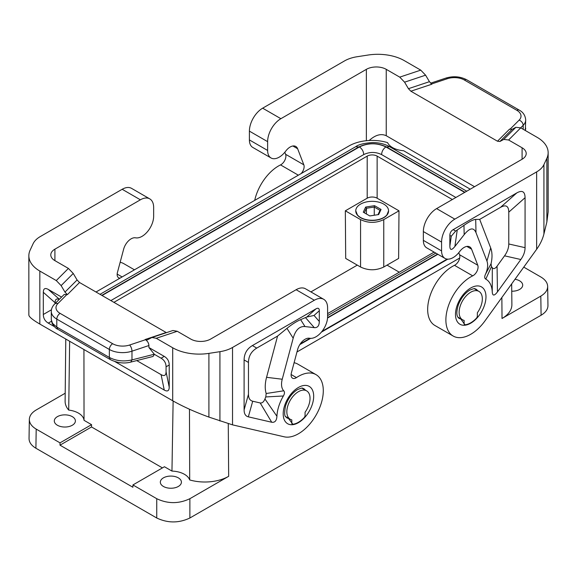<?xml version="1.0" encoding="UTF-8"?>
<svg xmlns="http://www.w3.org/2000/svg" width="577" height="577" viewBox="0 0 577 577"><rect width="100%" height="100%" fill="white"/><g stroke="black" fill="none" stroke-linecap="round" stroke-linejoin="round"><path stroke-width="0.87" d="M310.037 398.375A16.401 9.47 -60 0 1 305.067 412.23L305.067 415.426A2.344 1.356 120 0 1 304.029 417.798A21.089 12.175 120 0 1 292.849 424.254A2.344 1.356 120 0 1 292.301 424.153A2.344 1.356 120 0 1 291.811 423.078L291.811 419.883A16.401 9.47 -60 0 1 290.238 419.27A16.401 9.47 -60 0 1 286.841 411.762A16.401 9.47 -60 0 1 294.003 395.259A16.401 9.47 -60 0 1 306.639 390.867A16.401 9.47 -60 0 1 310.037 398.375M162.433 467.904L91.534 426.966L60.008 445.17L132.898 487.255L132.919 484.947L164.445 466.743L171.96 471.084L173.122 401.008M286.841 417.308L288.5 418.433L292.835 424.246M113.9 302.348L367.196 156.115A7.032 4.061 180 0 1 377.134 156.115L377.134 198.2L398.988 210.814L398.628 258.431L383.755 267.014C376.031 270.671 368.299 270.671 360.567 267.014L345.695 258.431L345.334 210.814L367.196 198.2A7.032 4.061 180 0 1 377.134 198.2M434.113 252.12L327.599 313.614M355.764 210.908A16.401 9.47 0 0 0 357.408 215.134A16.401 9.47 0 0 0 360.567 217.695A16.401 9.47 0 0 0 386.915 215.134A16.401 9.47 0 0 0 388.559 210.908M345.334 210.814L360.567 219.606C368.299 223.263 376.031 223.263 383.755 219.606L398.988 210.814M459.141 317.833L460.792 318.958L464.11 323.61L464.11 320.408A16.401 9.47 120 0 1 462.538 319.795L457.857 317.098M464.11 323.61A2.344 1.356 120 0 0 464.593 324.678A2.344 1.356 120 0 0 465.141 324.786L463.85 323.459M462.538 319.795A16.401 9.47 120 0 1 459.141 312.287A16.401 9.47 120 0 1 466.295 295.785A16.401 9.47 120 0 1 478.932 291.392A16.401 9.47 120 0 1 482.329 298.9A16.401 9.47 120 0 1 477.359 312.756L477.359 315.958A2.344 1.356 120 0 1 476.328 318.324A21.089 12.175 -60 0 1 465.141 324.786M57.397 425.249A10.545 6.087 180 0 1 54.303 420.943A10.545 6.087 180 0 1 60.816 415.325A10.545 6.087 180 0 1 72.305 416.644A10.545 6.087 180 0 1 75.392 420.943A10.545 6.087 180 0 1 68.887 426.569A10.545 6.087 180 0 1 57.397 425.249M65.778 339.031L65.114 401.217A33.697 19.459 0 0 0 68.706 410.081L69.644 341.267M68.706 410.081A19.214 11.093 0 0 1 84.033 420.323L91.548 424.658L60.022 442.862L36.192 429.1C31.67 426.403 29.384 423.179 29.333 419.421C29.485 415.757 31.771 412.605 36.192 409.973L65.194 393.233M501.86 297.487L502.019 318.49L540.808 296.102L541.096 315.23L189.876 518.002L189.876 498.701L228.665 476.313A33.697 19.459 180 0 1 189.696 479.934L189.472 409.223M189.696 479.934A19.214 11.093 0 0 0 171.96 471.084M29.333 419.421L29.045 438.549C29.095 442.307 31.382 445.531 35.904 448.235L156.749 518.002C167.792 523.224 178.834 523.224 189.876 518.002M60.022 442.862L60.008 445.17M189.876 498.701C178.834 503.923 167.792 503.923 156.749 498.701L132.919 484.947M110.842 300.588L363.719 154.586C369.677 151.758 375.641 151.758 381.599 154.586L455.88 197.478M452.332 199.527L377.134 156.115M299.809 344.592L310.621 338.353M321.382 332.136L447.788 259.16M296.967 351.97L459.696 258.02M84.033 420.323L83.932 349.511M163.421 486.461A10.545 6.087 0 0 0 174.91 487.781A10.545 6.087 0 0 0 181.416 482.163A10.545 6.087 0 0 0 178.329 477.857A10.545 6.087 0 0 0 166.84 476.537A10.545 6.087 0 0 0 160.334 482.163A10.545 6.087 0 0 0 163.421 486.461M523.765 267.129L540.808 276.967C545.229 279.6 547.515 282.752 547.667 286.416C547.616 290.173 545.33 293.397 540.808 296.102M541.096 315.23C545.618 312.532 547.905 309.301 547.955 305.543L547.667 286.416M95.998 292.012L348.97 145.959A32.802 18.94 180 0 1 387.578 142.634A19.214 11.093 0 0 0 403.64 150.741L470.233 189.191M363.719 154.614C363.539 151.398 362.104 148.837 359.421 146.94L102.064 295.518M464.658 192.408L385.898 146.94C383.215 148.837 381.779 151.398 381.599 154.614M357.293 265.124L310.902 291.912M515.009 279.268A10.545 6.087 180 0 1 519.603 280.826A10.545 6.087 180 0 1 522.697 285.125A10.545 6.087 180 0 1 511.749 291.212M502.019 318.49A33.697 19.459 0 0 0 511.886 304.613L511.669 283.898M91.534 426.966L91.548 424.658M399.306 272.214L387.03 265.124M360.567 204.114A16.401 9.47 0 0 0 355.764 210.807A16.401 9.47 0 0 0 365.883 219.556A16.401 9.47 0 0 0 383.755 217.5A16.401 9.47 0 0 0 388.559 210.807A16.401 9.47 0 0 0 378.44 202.058A16.401 9.47 0 0 0 360.567 204.114M374.545 205.679L365.659 207.056L363.279 212.185L369.785 215.935L378.663 214.565L381.044 209.437L374.545 205.679L374.264 207.049L366.424 208.261L366.424 214.002M365.659 207.056L366.424 208.261L364.325 212.783M378.007 214.666L380.005 210.36L374.264 207.049L374.264 215.243M380.005 210.36L381.044 209.437M466.721 191.218L389.605 146.695L386.561 146.998C377.293 142.598 368.025 142.598 358.757 146.998L101.79 295.359M389.605 146.695C384.744 143.961 379.031 142.577 372.475 142.555C364.087 143.161 358.497 144.546 355.713 146.695L358.757 146.998M508.777 243.977C508.755 247.959 507.342 251.911 504.543 255.827L497.064 266.185L497.453 291.912C494.301 296.037 492.563 296.059 492.246 291.976A30.458 17.584 120 0 0 485.798 279.124C484.492 278.338 484.37 276.744 485.43 274.356A16.401 9.47 120 0 0 486.938 261.056L475.996 232.654C473.667 227.122 469.728 227.785 464.175 234.651L454.885 246.48C451.632 250.483 449.959 250.353 449.858 246.098L449.858 235.387L451.279 236.209L455.65 231.081L463.966 225.347C469.584 221.481 473.493 219.498 475.693 219.404L479.682 219.39L500.497 207.367C505.914 204.366 508.669 205.96 508.777 212.156L508.777 243.977L525.07 247.663L525.07 197.702C524.962 191.514 522.207 189.92 516.79 192.92L453.176 229.646C451.005 230.951 449.901 232.863 449.858 235.387M497.453 291.912L520.836 259.513C523.635 255.597 525.048 251.651 525.07 247.663M466.829 246.422L471.582 249.17L477.778 265.24A7.032 4.061 120 0 1 472.707 275.849A35.147 20.289 120 0 0 448.17 306.596A35.147 20.289 120 0 0 453.161 336.03A35.147 20.289 120 0 0 484.99 320.87L536.646 249.278C540.173 244.352 542.596 239.253 543.923 233.966L546.873 221.965L548.15 211.918L548.15 152.653A37.483 21.645 180 0 1 546.873 158.257L543.923 164.618A28.114 16.235 -0 0 1 536.646 171.896L454.827 219.13L436.609 208.607L522.091 159.252A14.057 8.114 180 0 0 526.21 153.511A14.057 8.114 180 0 0 522.091 147.777L522.091 159.252M441.578 250.887A16.401 9.47 120 0 0 444.975 258.388L426.749 247.872A16.401 9.47 120 0 1 423.352 240.364L441.578 250.887L441.578 242.08A18.745 10.819 -60 0 1 454.827 219.13M444.975 258.388A16.401 9.47 120 0 0 459.155 252.207L460.006 251.125A11.244 6.491 120 0 1 469.728 246.884A11.244 6.491 120 0 1 471.582 249.17M486.938 261.056L490.681 247.922L479.682 219.39M485.43 274.356L491.063 263.675A31.007 17.901 -60 0 0 490.681 247.922M485.798 279.124L491.46 266.639L491.063 263.675M491.46 266.639A45.064 26.023 -60 0 1 492.304 267.728L492.246 291.976M497.064 266.185C495.124 268.767 493.537 269.279 492.304 267.728M423.352 240.364L423.352 231.565A18.745 10.819 -60 0 1 436.609 208.607M458.765 252.69L459.552 254.724A7.032 4.061 120 0 1 454.488 265.326A35.147 20.289 120 0 0 429.952 296.073A35.147 20.289 120 0 0 434.943 325.507L453.161 336.03M499.906 141.495L512.03 129.371L515.874 127.301L503.75 139.425L499.906 141.495L497.475 141.214L410.86 91.209L408.429 88.685L404.585 82.172L399.738 77.13L386.244 69.341L386.244 135.725L474.539 186.703M386.244 135.725C381.044 133.337 375.36 134.924 369.179 140.492M515.874 127.301L520.728 127.856L537.173 137.355A37.483 21.645 180 0 1 548.15 152.653M512.03 129.371L509.606 129.089L497.475 141.214M249.401 131.13L267.627 141.653L267.627 150.453L249.401 139.93L249.401 131.13A18.745 10.819 -60 0 1 262.658 108.18L344.469 60.946A28.114 16.235 180 0 1 357.076 56.741L368.09 55.039A37.483 21.645 180 0 1 404.297 60.635L420.741 70.134L425.595 75.176L429.439 81.682L431.863 84.206L410.86 91.209M503.75 139.425L508.597 139.987L522.091 147.777M267.627 150.453A16.401 9.47 120 0 0 271.024 157.961A16.401 9.47 120 0 0 285.204 151.78L286.055 150.691A11.244 6.491 120 0 1 295.777 146.457A11.244 6.491 120 0 1 297.631 148.736L303.827 164.813A7.032 4.061 -60 0 1 301.165 173.554M303.827 164.813L285.601 154.29A7.032 4.061 -60 0 1 280.537 164.899A35.147 20.289 120 0 0 254.702 200.385M285.601 154.29L284.814 152.256M249.401 139.93A16.401 9.47 120 0 0 252.798 147.438L271.024 157.961M267.627 141.653A18.745 10.819 -60 0 1 280.876 118.696L366.366 69.341A14.057 8.114 180 0 1 386.244 69.341M525.308 130.503L525.697 119.908C525.279 115.443 523.13 112.176 519.235 110.106A4.688 2.705 -60 0 0 516.891 110.337A14.057 8.114 -0 0 1 519.127 120.139A4.688 3.311 45 0 1 523.18 125.317A18.745 10.819 -0 0 0 525.697 119.908M120.146 262.304A35.147 20.289 -60 0 1 123.839 263.682L134.448 269.812M120.11 278.092A7.032 4.061 -60 0 1 118.602 277.768A7.032 4.061 -60 0 1 117.448 272.416L123.644 249.185A11.244 6.491 -60 0 1 135.22 237.782L136.071 237.883A16.401 9.47 -60 0 0 147.755 231.319A16.401 9.47 -60 0 0 153.648 216.26L153.648 207.46A18.745 10.819 120 0 0 149.768 198.877L131.542 188.354A18.745 10.819 120 0 0 122.173 189.285L40.354 236.52A28.114 16.235 0 0 0 33.077 243.797L30.127 250.158A37.483 21.645 180 0 0 28.85 255.762L28.85 315.028C29.016 316.874 32.68 319.882 39.827 324.05L172.703 400.763C183.053 406.619 195.12 412.057 208.91 417.084L232.531 424.86L284.187 436.803A35.147 20.289 -60 0 0 317.48 412.519A35.147 20.289 -60 0 0 316.008 374.632A35.147 20.289 -60 0 0 296.463 377.603A7.032 4.061 120 0 1 292.553 378.202A7.032 4.061 120 0 1 291.399 372.843L297.595 349.619A11.244 6.491 -60 0 1 309.171 338.209L310.022 338.31A16.401 9.47 -60 0 0 321.706 331.746A16.401 9.47 -60 0 0 327.599 316.686L327.599 307.887A18.745 10.819 120 0 0 323.719 299.312A18.745 10.819 120 0 0 314.342 300.235L296.124 289.719L210.634 339.067A14.057 8.114 180 0 1 190.756 339.067L177.262 331.277L172.927 330.498L151.917 337.502L147.308 339.903L145.498 339.723C147.575 341.151 148.722 343.091 148.924 345.529L148.924 347.534L164.25 356.384L161.098 358.202L154.384 354.328L148.924 347.534M149.768 198.877A18.745 10.819 120 0 0 140.391 199.808L54.909 249.163L54.909 260.638A14.057 8.114 180 0 1 50.79 254.897A14.057 8.114 180 0 1 54.909 249.163M61.126 285.601L73.25 273.469L77.094 279.982L64.97 292.106L61.126 285.601L56.272 280.559L39.827 271.06A37.483 21.645 180 0 1 28.85 255.762M64.97 292.106L67.394 294.631L64.235 294.421L54.563 304.093A4.688 3.311 -135 0 1 57.873 303.581A14.057 8.114 0 0 0 60.109 313.376A4.688 2.705 120 0 0 56.798 319.117A18.745 10.819 0 0 1 51.303 311.465C51.266 308.883 52.356 306.43 54.563 304.093M314.342 300.235L232.531 347.469A28.114 16.235 180 0 1 219.924 351.674L208.91 353.376A37.483 21.645 180 0 1 172.703 347.772L156.259 338.281L151.917 337.502M136.742 360.582L161.098 374.639L164.25 390.052C167.496 391.848 169.155 390.896 169.22 387.181L169.22 364.989C169.155 361.202 167.496 358.331 164.25 356.384M164.25 390.052L114.888 361.555M54.281 326.56L48.28 323.098C45.035 321.144 43.376 318.28 43.311 314.487L43.311 292.301L55.082 302.73C55.125 299.362 56.503 298.259 59.222 299.434M61.559 297.097L48.28 289.43C45.035 287.627 43.376 288.587 43.311 292.301M77.094 279.982L79.525 282.499L67.394 294.631M73.25 273.469L68.403 268.428L54.909 260.638M166.436 332.662L79.525 282.499M294.097 362.731A35.147 20.289 -60 0 1 297.79 364.109L316.008 374.632M244.1 409.886C244.129 413.839 245.542 416.154 248.341 416.839L271.717 422.241C274.876 422.717 276.614 420.734 276.931 416.284A30.458 17.584 120 0 1 283.379 395.988C284.685 393.694 284.807 391.963 283.747 390.802A16.401 9.47 120 0 1 282.24 379.233L293.181 338.201C295.511 329.986 299.449 326.099 304.995 326.553L314.292 327.649C317.545 327.895 319.218 325.839 319.312 321.468L319.312 310.758C319.269 308.284 318.165 307.642 316.001 308.846L252.387 345.573C246.97 348.825 244.208 353.607 244.1 359.918L244.1 409.886L248.471 394.264L248.471 362.443C248.572 356.124 251.334 351.343 256.751 348.097L277.566 336.081L286.964 328.363C291.933 324.324 296.484 321.425 300.631 319.651L304.995 326.553M300.631 319.651L306.762 317.033L314.032 315.446L319.312 310.758M283.747 390.802L266.177 393.514L265.781 396.94A45.064 26.023 120 0 0 264.944 398.995C263.711 401.967 262.124 403.287 260.184 402.948L252.704 401.224C249.906 400.539 248.492 398.217 248.471 394.264M277.566 336.081L266.567 377.315A31.007 17.901 120 0 0 266.177 393.514M283.379 395.988L265.781 396.94M276.931 416.284L264.944 398.995M323.719 299.312L305.493 288.788A18.745 10.819 120 0 0 296.124 289.719M55.082 303.574L55.082 302.73M161.098 374.639C164.344 376.442 166.003 375.483 166.068 371.768L166.068 366.813C166.003 363.02 164.344 360.156 161.098 358.202M130.784 362.096C124.041 363.82 117.218 362.976 110.322 359.579L109.349 357.43C116.237 360.978 123.774 361.801 131.974 359.897L130.784 362.096L153.042 356.449L154.384 354.328M110.322 359.579L57.765 329.236C56.286 328.811 54.411 326.899 52.154 323.502L51.303 319.73L52.521 323.358L56.798 327.087L56.798 319.117L109.349 349.46A18.745 10.819 0 0 0 131.974 351.177L148.924 345.529M327.548 317.992L437.878 254.291M300.256 343.906L309.964 338.302M322.038 331.335L447.139 259.109M367.196 156.115L367.196 198.2M35.904 448.235L36.192 429.1M156.749 518.002L156.749 498.701M228.268 423.742L228.665 476.313M385.898 146.94C377.077 142.75 368.249 142.75 359.421 146.94M360.567 219.606L360.567 267.014M383.755 219.606L383.755 267.014M356.11 212.74A16.307 9.412 0 0 0 357.278 214.94A16.307 9.412 0 0 0 358.706 216.411M327.57 317.66L437.597 254.132M464.939 192.249L386.561 146.998M470.731 323.192A21.558 12.442 120 0 0 485.978 296.794A21.558 12.442 120 0 0 470.731 287.995A21.558 12.442 120 0 0 455.491 314.393A21.558 12.442 120 0 0 470.731 323.192M477.597 290.62A16.87 9.737 120 0 0 475.852 289.07C474.215 289.07 476.371 287.454 469.765 290.137C464.918 293.109 461.138 297.941 458.426 304.62C455.707 313.434 456.912 316.679 458.989 318.288A16.87 9.737 120 0 0 460.792 318.958M536.646 249.278L536.646 171.896M454.885 246.48L457.236 230.021M463.966 225.347L464.175 234.651M475.996 232.654L475.693 219.404M504.543 255.827L520.836 259.513M449.858 246.098L451.279 236.209M525.07 197.702L508.777 212.156M516.79 192.92L500.497 207.367M453.176 229.646L455.65 231.081M441.578 242.08L423.352 231.565M454.488 265.326L472.707 275.849M459.552 254.724L477.778 265.24M543.923 233.966L543.923 164.618M546.873 158.257L546.873 221.965M520.728 127.856L508.597 139.987M408.429 88.685L429.439 81.682M399.738 77.13L420.741 70.134M404.585 82.172L425.595 75.176M298.345 175.184L280.537 164.899M366.366 69.341L366.366 140.709M297.631 148.736L292.878 145.995M262.658 108.18L280.876 118.696M466.678 79.763A4.688 2.705 -60 0 0 464.341 80.001A14.057 8.114 -0 0 0 447.37 78.71A4.688 1.911 -108.4 0 0 445.884 78.09C453.313 75.883 460.244 76.445 466.678 79.763L519.235 110.106M447.37 78.71L431.524 83.99M523.18 129.277L523.18 125.317L520.67 127.827M519.127 120.139L509.981 129.284M464.341 80.001L516.891 110.337M122.173 189.285L140.391 199.808M122.108 276.938L117.167 274.089M39.827 271.06L39.827 324.05M172.703 347.772L172.703 400.763M56.272 280.559L68.403 268.428M166.14 332.511L145.137 339.514M177.262 331.277L156.259 338.281M291.118 374.516L296.463 377.603M298.439 387.47A21.558 12.442 -60 0 1 307.18 385.602A21.558 12.442 -60 0 1 312.979 401.967A21.558 12.442 -60 0 1 298.439 422.667A21.558 12.442 -60 0 1 283.199 413.868A21.558 12.442 -60 0 1 298.439 387.47M232.531 347.469L232.531 424.86M314.032 315.446L319.312 321.468M306.762 317.033L316.001 308.846M256.751 348.097L252.387 345.573M271.717 422.241L260.184 402.948M248.341 416.839L252.704 401.224M282.24 379.233L266.567 377.315M293.181 338.201L286.964 328.363M248.471 362.443L244.1 359.918M305.5 317.624L314.292 327.649M288.5 418.433A16.87 9.737 -60 0 1 286.69 417.762C286.286 416.132 283.271 418.729 285.478 406.085C287.973 398.563 291.976 393.074 297.472 389.612C304.079 386.929 301.922 388.545 303.56 388.545A16.87 9.737 -60 0 1 305.298 390.088M385.616 216.411A16.307 9.412 0 0 0 387.044 214.94A16.307 9.412 0 0 0 388.22 212.74M208.91 353.376L208.91 417.084M219.924 351.674L219.924 421.022M57.765 329.236L56.798 327.087L109.349 357.43L109.349 349.46A4.688 2.705 120 0 1 112.659 343.719A14.057 8.114 0 0 0 129.63 345.01A4.688 1.911 71.6 0 1 131.974 351.177L131.974 359.897L154.311 354.228M129.63 345.01L145.498 339.723M169.22 364.989L166.068 366.813M166.068 371.768L169.22 387.181M57.873 303.581L67.033 294.421M112.659 343.719L60.109 313.376M48.28 289.43L59.381 299.275M51.454 309.784L43.311 314.487M51.447 321.274L48.28 323.098M290.238 419.27L285.565 416.572M357.56 215.308L355.764 210.807M435.815 253.101L327.599 315.583M355.713 146.695L100.009 294.328M445.884 78.09L430.586 83.189M525.416 130.561L525.697 128.173M386.763 215.308L388.559 210.807M306.639 390.867L301.966 388.162M478.932 291.392L474.258 288.688M51.303 319.73L51.303 311.465"/></g></svg>
